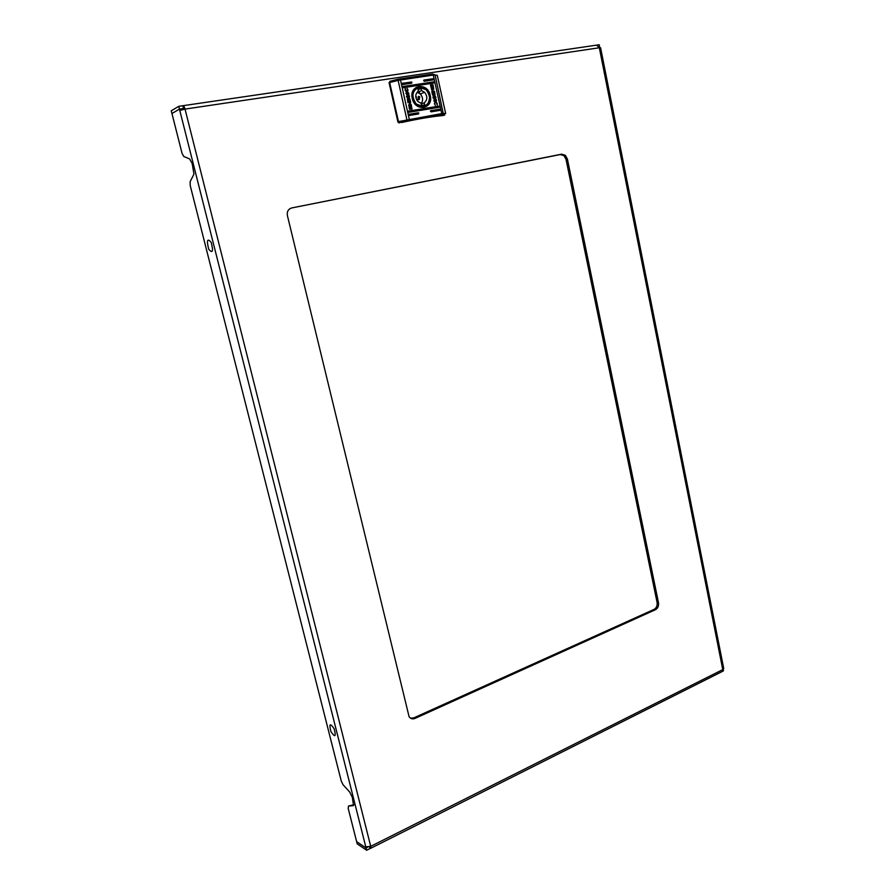 <?xml version="1.0" encoding="UTF-8"?>
<svg xmlns="http://www.w3.org/2000/svg" width="895" height="895" viewBox="0 0 895 895"><rect width="100%" height="100%" fill="white"/><g stroke="black" fill="none" stroke-linecap="round" stroke-linejoin="round"><path stroke-width="1.34" d="M182.267 109.637L182.032 108.698L179.447 109.089L171.952 113.52L182.054 153.369L183.799 156.502L189.617 158.918L192.168 163.483L193.958 174.077L190.165 181.629L190.21 185.511L341.286 781.122L343.065 784.736L349.732 792.097L352.35 797.378L353.525 805.489M369.434 846.86L369.881 848.617L370.888 848.203L370.72 846.346L365.775 846.838L366.066 847.979L356.635 841.624L348.2 808.386L348.479 806.048L353.827 804.75M348.479 806.048L353.167 805.668M183.05 105.688L596.585 45.13L599.326 47.771L185.03 109.089L179.794 110.465L178.754 106.326L171.258 110.801L171.952 113.52L179.447 109.078L183.464 108.485M599.795 47.715L599.202 44.75L597.178 45.052M410.525 718.182L413.814 717.879L654.066 609.394C656.471 607.974 657.478 605.658 657.087 602.458L566.032 159.366L564.029 155.708L560.326 154.544L291.725 207.942C288.246 209.05 286.803 211.612 287.407 215.628L409.082 716.694C410.559 718.786 412.539 719.356 415 718.416L655.464 609.708C657.87 608.276 658.888 605.96 658.496 602.76L567.385 158.997L565.371 155.338L561.668 154.164L291.725 207.942M429.387 108.407L429.813 107.613M184.012 109.268L182.636 105.755C183.52 105.52 184.314 106.628 185.03 109.089L370.72 846.346L722.768 669.605L599.326 47.771L600.601 47.782L723.719 668.464L722.668 671.284L721.292 671.977M182.636 105.755L178.754 106.326M367.632 847.185L366.066 847.979L366.637 850.25L357.194 843.862L356.635 841.624L366.066 847.979L367.644 847.185M723.171 669.382L723.451 670.814L722.712 671.183M366.637 850.25L369.881 848.617M330.915 731.551C328.912 723.563 330.009 722.679 334.204 728.899C336.207 736.909 335.11 737.793 330.915 731.551M208.725 249.246C206.443 240.162 207.271 237.869 211.209 242.377C213.491 251.506 212.663 253.788 208.725 249.246M408.858 114.907L409.53 115.444L418.536 113.945L418.726 112.859L409.25 114.191L408.858 114.907M408.154 111.763L408.825 112.3L439.277 107.277L439.456 106.192L408.545 111.047L408.154 111.763M401.933 83.996L402.605 84.555L411.689 83.179L411.868 82.083L402.325 83.28L401.933 83.996M423.704 80.707L424.364 81.255L433.258 79.901L433.426 78.816L424.085 80.002L423.704 80.707M402.638 87.162L403.321 87.71L433.941 83.022L434.109 81.937L403.03 86.446L402.638 87.162M430.473 111.316L431.133 111.841L439.96 110.376L440.139 109.291L430.853 110.6L430.473 111.316M430.282 95.53C427.743 81.758 408.78 84.611 412.271 98.394C414.967 112.267 433.773 109.123 430.282 95.53M427.396 91.133L426.109 89.645C419.968 83.067 410.111 89.355 412.505 98.428L415.739 104.402C424.017 109.38 428.66 106.863 429.645 96.839M407.796 95.922L405.849 93.192L407.505 94.959L408.59 92.711L408.098 95.866L409.25 95.675L409.518 96.839L406.766 97.275L406.509 96.123L407.796 95.922L406.52 96.157M410.134 99.725L409.362 98.126L407.37 98.718L407.997 102.768L410.738 102.321L409.753 98.953L408.019 97.768M410.615 102.343L410.011 99.77M410.29 106.483L409.686 103.753L410.29 106.483M410.279 106.863L409.865 103.373L410.839 104.983L410.279 106.863M434.444 103.842L435.216 100.71L437.196 103.406L437.319 105.039L436.245 102.321L435.429 101.996L434.746 103.831L435.317 105.308L434.444 103.842M432.285 87.453L433.303 88.75L432.9 90.283L432.285 87.453L432.967 90.328M432.117 87.811L432.598 89.981L432.117 87.811M430.596 84.902L433.079 84.868L433.751 89.254L433.023 85.64L430.763 85.998L431.177 87.878L431.782 87.207L431.949 90.507L430.495 84.947L432.844 84.712L433.739 89.254M432.386 94.21L433.169 95.821L435.082 95.217L434.467 91.212L431.793 91.637L432.386 94.21M432.24 87.139L431.983 88.963L432.923 90.552L431.692 89.008L432.24 87.139L431.86 89.008L432.755 90.585M432.229 87.52L432.822 90.227L432.229 87.52M435.921 97.768L434.657 97.969L436.547 100.665L434.936 98.92L433.885 101.146L434.366 98.036L433.236 98.215L432.99 97.063L435.664 96.638L435.921 97.768M411.957 109.1L409.429 109.179L408.735 104.749L409.474 108.384L411.789 108.004L411.364 106.113L410.738 106.796L411.006 104.95L410.044 103.35L411.264 104.681L411.957 109.1M410.436 105.878L409.91 103.999L410.313 106.069M409.608 103.697L410.234 106.55L409.194 105.241L409.608 103.697L409.295 105.263L410.234 106.55M405.58 88.851L406.151 91.48L407.001 91.838L407.706 89.981L407.124 88.482L408.019 89.981L407.225 93.147L405.189 90.406L405.055 88.739L405.614 89.008M413.524 111.014L412.561 110.454M442.119 115.656L444.658 115.119L441.414 115.075L408.903 120.568L401.374 122.548C419.229 118.677 432.811 116.384 442.119 115.656M399.248 122.917L397.895 121.843L399.718 122.727M445.632 113.408L437.263 75.247L433.281 75.057L398.13 80.382L397.716 79.297L390.354 81.176L389.09 82.81L397.895 121.843M389.09 82.81L389.951 81.355M399.069 122.548L407.091 120.668L398.13 80.382L389.672 82.553L398.488 121.608L441.761 113.598L445.665 113.52L442.812 114.873M416.88 88.012L416.074 88.135M415.291 110.409L416.119 109.872M430.64 110.7L439.378 109.257L439.747 110.409M402.784 86.569L433.359 81.904L433.739 83.056M423.85 80.125L432.677 78.782L433.046 79.935M402.079 83.403L411.096 82.049L411.499 83.201M408.321 111.159L438.695 106.158L439.065 107.31M409.026 114.291L417.954 112.815L418.334 113.978M434.164 94.892L432.945 94.792L432.263 92.845L434.366 92.476L433.907 94.948L433.068 94.747L432.386 92.789M434.321 96.201L434.959 95.262L434.343 91.268L431.793 91.67M431.177 87.878L430.763 85.998M431.67 87.262L431.401 89.086L432.296 90.652M432.095 87.99L432.52 89.858M432.173 87.632L432.766 90.171M436.368 99.804L434.657 97.969M436.234 99.848L436.38 100.475M433.851 101.001L434.936 98.92M432.99 97.096L435.664 96.638M435.541 96.682L435.787 97.79M434.925 100.799L435.943 101.135L437.207 105.017M435.227 102.064L434.746 103.831M434.623 103.876L435.294 105.196M409.474 108.384L408.758 105.162M409.362 108.429L411.789 108.004M410.973 106.751L411.364 106.113M410.223 103.35L411.946 109.112M409.753 103.428L410.715 105.028L410.503 106.829M409.955 104.323L410.324 105.934M409.697 103.932L410.369 106.326M407.986 101.538L408.567 98.976L409.44 99.2L410.123 101.157L407.986 101.538L408.176 99.088M410.123 101.157L408.098 101.482M405.905 93.427L407.505 94.959M408.5 92.901L408.903 94.132M408.791 94.176L408.098 95.866M407.986 95.91L409.25 95.675M409.138 95.731L409.384 96.861M405.491 89.064L406.039 91.536L407.113 91.816M407.382 88.627L407.426 93.091M416.947 100.285L417.92 100.117M419.252 99.569L419.721 96.761L418.524 96.324L418.054 99.144L419.252 99.569M424.129 105.162L424.722 104.928L424.241 102.802C427.564 99.882 427.665 96.369 424.566 92.252L421.545 90.596L421.064 88.46L417.898 88.952L418.379 91.089C415.056 93.975 414.933 97.488 417.987 101.605L421.086 103.305L421.567 105.442L424.722 104.928M419.162 87.24L426.233 89.791C431.502 97.622 430.573 103.238 423.469 106.65L416.242 104.01C411.073 96.145 412.047 90.552 419.162 87.24M419.33 92.677L420.46 93.964M421.243 103.999L424.241 102.802M421.153 103.574C423.29 100.453 423.011 97.275 420.326 94.02L417.305 92.375L421.545 90.596M418.077 89.724L421.064 88.46M416.723 97.074L415.895 97.644M432.408 107.903L432.251 107.221M428.28 108.586L428.705 107.803M410.223 110.846L410.962 111.439M428.011 108.631L428.436 107.847M179.794 110.465L365.775 846.838M560.326 154.544L561.668 154.164M566.032 159.366L567.385 158.997M657.087 602.458L658.496 602.76M654.066 609.394L655.464 609.708M413.814 717.879L415 718.416M397.749 79.286L399.573 78.961L400.457 79.957L409.228 119.08L408.903 120.568M399.752 78.939L432.397 74.084L433.281 75.057L441.761 113.598L441.414 115.075M432.565 74.05L435.059 74.867L443.417 114.336L407.057 120.926M722.668 671.284L370.888 848.203M564.029 155.708L565.371 155.338M398.846 122.335L398.275 122.559M411.252 82.172L401.967 83.571M432.811 78.917L423.738 80.281M433.493 82.038L402.672 86.737M418.11 112.938L408.892 114.459M439.512 109.38L430.517 110.868M438.83 106.281L408.187 111.327M416.242 104.01L415.604 104.267M420.326 94.02L424.566 92.252M416.622 99.725L418.054 99.144"/></g></svg>
